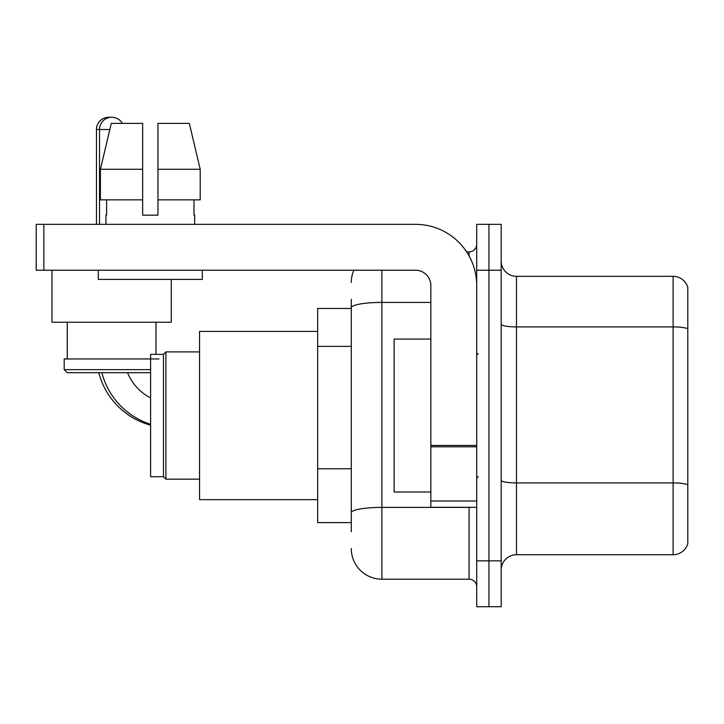 <?xml version="1.0" encoding="UTF-8"?>
<svg xmlns="http://www.w3.org/2000/svg" width="724" height="724" viewBox="0 0 724 724"><rect width="100%" height="100%" fill="white"/><g stroke="black" fill="none" stroke-linecap="round" stroke-linejoin="round"><path stroke-width="1.09" d="M351.294 337.203L351.294 299.284L351.294 308.469L317.646 308.469L317.646 522.601L351.294 522.601M351.294 531.787L351.294 299.284M476.718 560.847L476.718 606.73L488.953 606.73L488.953 560.847L488.953 606.73L501.189 606.73L501.189 560.847L488.953 560.847L488.953 270.224L488.953 560.847L476.718 560.847L476.718 270.224L488.953 270.224L488.953 224.34L488.953 270.224L501.189 270.224L501.189 560.847M501.189 270.224L501.189 224.34L476.718 224.34L476.718 270.224M381.883 270.224L381.883 579.2L469.071 579.2L469.071 507.307M466.636 251.871L469.071 251.871A7.647 7.647 0 0 0 476.718 244.223M351.294 518.013L351.294 477.931M476.718 586.847A7.647 7.647 0 0 0 469.071 579.2M351.294 282.46A30.589 30.589 0 0 1 353.846 270.224M381.883 579.2A30.589 30.589 0 0 1 351.294 548.611M501.189 570.023A15.294 15.294 0 0 1 516.484 554.729L673.112 554.729L673.112 276.342L516.484 276.342A15.294 15.294 0 0 1 501.189 261.047A15.294 15.294 0 0 0 516.484 276.342L516.484 554.729M687.8 287.356A15.294 15.294 0 0 0 673.112 276.342A15.294 15.294 0 0 1 687.8 287.356L687.8 543.715A15.294 15.294 0 0 1 673.112 554.729M501.189 324.243A15.294 2.652 0 0 0 516.484 326.904L673.112 326.904A15.294 2.652 180 0 1 687.8 328.814L687.8 484.836A15.294 2.652 180 0 0 673.112 482.917L516.484 482.917A15.294 2.652 0 0 1 501.189 480.265M157.959 215.164L142.655 215.164L157.959 215.164L142.655 215.164L157.959 215.164L157.959 123.388L189.335 123.388L200.204 169.271L200.204 199.869L157.959 199.869M150.61 425.196A73.423 73.423 0 0 1 98.799 372.706M96.464 224.34L96.464 129.506A12.236 12.236 0 0 1 110.229 117.36M150.61 397.91A48.942 48.942 0 0 1 127.569 372.706A48.942 48.942 0 0 0 150.61 397.91M163.461 476.718L163.461 354.353L165.905 351.909L165.905 479.161L163.461 476.718L150.61 476.718L150.61 354.353L163.461 354.353M317.646 331.411L199.562 331.411L199.562 499.66L317.646 499.66M150.61 424.291A73.423 73.423 0 0 1 101.858 372.706M99.523 224.34L99.523 129.506A12.236 12.236 0 0 1 122.356 123.388M51.956 270.224L51.956 322.234L171.262 322.234L171.262 279.401M150.61 372.706L67.251 372.706L64.192 369.647L150.61 369.647M159.027 358.941L64.192 358.941L64.192 369.647M476.718 507.307L430.834 507.307L430.834 445.459L476.718 445.459M476.718 285.518A61.187 61.187 0 0 0 415.531 224.34L43.847 224.34L43.847 270.224L415.531 270.224A15.294 15.294 0 0 1 430.834 285.518L430.834 445.459M43.847 270.224L36.2 270.224L36.2 224.34L43.847 224.34M142.655 169.271L142.655 199.869L142.655 169.271L100.41 169.271L111.279 123.388L142.655 123.388L142.655 215.164M105.948 215.164L106.609 215.164L105.948 215.164L105.948 224.34M194.666 215.164L193.996 215.164L194.666 215.164L194.666 224.34M193.996 199.869L193.996 215.164M106.609 215.164L106.609 199.869M98.301 270.224L98.301 279.401L202.313 279.401L202.313 270.224M142.655 199.869L100.41 199.869L100.41 169.271L111.279 123.388M200.204 199.869L200.204 169.271L157.959 169.271M200.204 169.271L189.335 123.388L200.204 169.271M430.834 339.058L394.118 339.058L394.118 492.012L430.834 492.012M351.294 346.38L317.646 346.38M351.294 468.754L317.646 468.754M471.731 507.307A7.647 1.33 0 0 1 469.071 507.388L381.883 507.388A30.589 5.312 180 0 0 351.294 512.701M351.294 307.745A30.589 5.312 180 0 1 381.883 302.433L430.834 302.433M469.071 255.898L469.071 251.871M109.822 129.506L96.464 129.506M476.718 446.789L430.834 446.789M430.834 500.99L476.718 500.99M199.562 479.161L165.905 479.161M199.562 351.909L165.905 351.909M67.251 322.234L67.251 358.941M155.968 322.234L155.968 354.353M478.247 354.353L476.718 352.823M478.247 476.718L476.718 478.247"/></g></svg>
